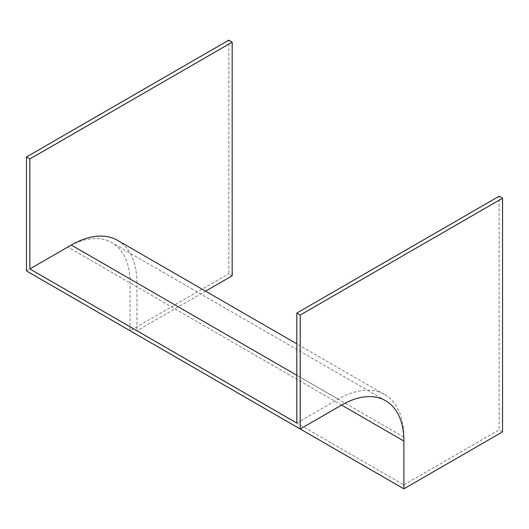 <?xml version="1.0" encoding="UTF-8"?>
<svg xmlns="http://www.w3.org/2000/svg" width="529" height="529" viewBox="0 0 529 529"><rect width="100%" height="100%" fill="white"/><g stroke="black" fill="none" stroke-linecap="round" stroke-linejoin="round"><path stroke-width="0.4" stroke-dasharray="2.65 1.98" d="M232.205 275.781L228.779 273.804L228.779 40.171M296.795 423.055L338.196 399.15A92.886 53.627 -60 0 1 384.636 394.548A92.886 53.627 -60 0 1 403.872 437.073L403.872 484.875L136.951 330.77L205.563 291.162M403.872 484.875L499.125 429.885L499.125 196.252M502.55 431.862L499.125 429.885M26.45 270.927L67.851 247.023A88.045 50.83 -60 0 1 111.87 242.659A88.045 50.83 -60 0 1 130.108 282.969L130.108 330.77L228.779 273.804M117.716 240.444A92.886 53.627 -60 0 1 136.951 282.969L136.951 330.77M341.622 405.082L67.851 247.023M341.615 405.082L130.108 282.969M338.196 399.15L296.795 375.246M403.872 437.073L136.951 282.969M385.641 400.724L111.87 242.659M384.636 394.548L296.795 343.837"/><path stroke-width="0.79" d="M205.563 291.162L232.205 275.781L232.205 42.148L228.779 40.171L26.45 156.981L26.45 270.927L300.221 428.986L341.622 405.082A88.045 50.83 -60 0 1 385.641 400.724A88.045 50.83 -60 0 1 403.872 441.027L403.872 488.829L502.55 431.862L502.55 198.23L499.125 196.252L296.795 313.069L296.795 423.055L29.875 268.95L71.276 245.046A92.886 53.627 -60 0 1 117.716 240.444L296.795 343.837M232.205 42.148L29.875 158.958L26.45 156.981M29.875 158.958L29.875 268.95M502.55 198.23L300.221 315.046L300.221 428.986M300.221 315.046L296.795 313.069M403.872 488.829L130.108 330.77M403.872 441.027L341.615 405.082M296.795 375.246L71.276 245.046"/></g></svg>
